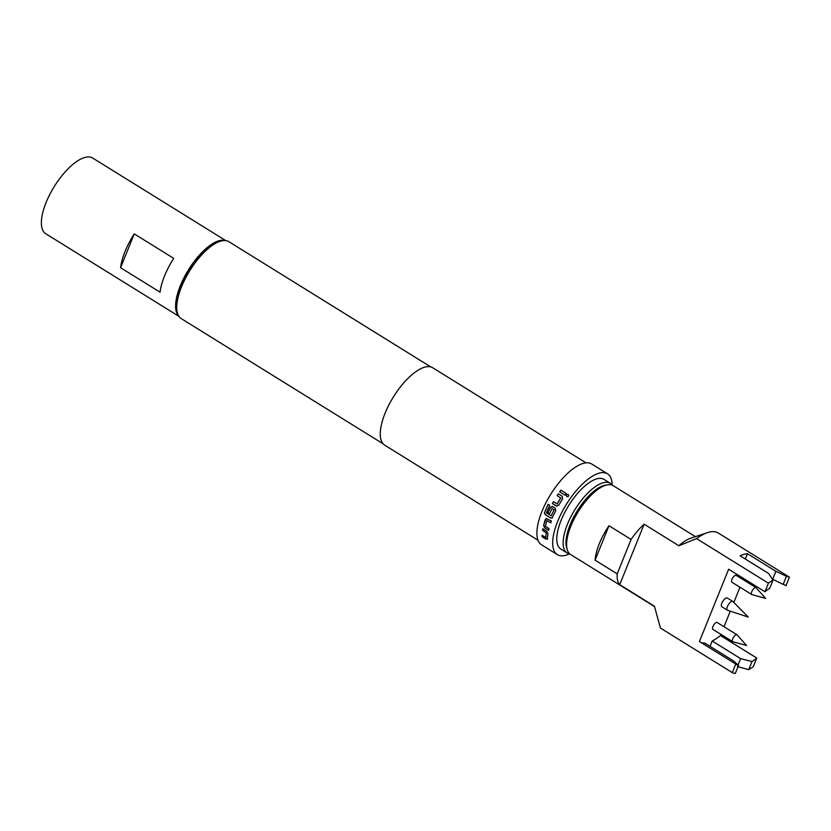 <?xml version="1.0" encoding="UTF-8"?>
<svg xmlns="http://www.w3.org/2000/svg" width="831" height="831" viewBox="0 0 831 831"><rect width="100%" height="100%" fill="white"/><g stroke="black" fill="none" stroke-linecap="round" stroke-linejoin="round"><path stroke-width="1.25" d="M568.362 494.507C569.162 496.014 568.653 496.72 566.846 496.626C566.046 495.099 566.545 494.393 568.362 494.507L568.414 494.58C566.597 494.466 566.088 495.172 566.898 496.689M552.418 517.89L550.714 517.962L545.468 514.711L544.492 512.966L548.2 504.292M549.686 513.735L548.024 512.706L550.475 507.398L552.906 506.63M552.314 517.921L550.61 518.004L545.365 514.742L544.388 512.997L548.117 504.282L549.769 505.31L546.403 512.852L551.213 515.833L554.215 509.777L552.023 508.479L549.582 513.755L547.92 512.727L550.382 507.398L552.812 506.63L555.139 508.063L555.804 510.764L551.867 518.18M751.764 591.682A4.051 1.6 -58.2 0 1 756.002 587.642A4.051 1.6 -58.2 0 1 756.148 587.766L765.652 598.393L751.899 594.601A4.051 1.6 -58.2 0 1 751.733 594.518A4.051 1.6 -58.2 0 1 751.764 591.682M751.733 594.518L731.934 582.24A4.051 1.6 -58.2 0 1 731.966 579.404A4.051 1.6 -58.2 0 1 736.204 575.364L756.002 587.642M732.724 638.81A4.051 1.6 -58.2 0 1 736.952 634.77A4.051 1.6 -58.2 0 1 737.097 634.894L746.612 645.521L732.859 641.729A4.051 1.6 -58.2 0 1 732.693 641.657A4.051 1.6 -58.2 0 1 732.724 638.81M732.693 641.657L712.894 629.379A4.051 1.6 -58.2 0 1 712.925 626.532A4.051 1.6 -58.2 0 1 717.163 622.492L736.952 634.77M732.797 601.405L727.27 597.988A5.163 2.046 121.8 0 0 721.869 603.14A5.163 2.046 121.8 0 0 721.827 606.755L727.354 610.183A5.163 2.046 121.8 0 0 727.53 610.266L748.232 617.059L732.942 601.53A5.163 2.046 121.8 0 0 732.797 601.405A5.163 2.046 121.8 0 0 727.395 606.557A5.163 2.046 121.8 0 0 727.354 610.183M695.422 536.67L613.236 485.699A40.48 16.049 121.8 0 0 605.259 485.418L603.015 486.166A38.455 15.238 121.8 0 0 570.346 524.818A38.455 15.238 121.8 0 0 566.451 545.126L566.773 547.473A40.48 16.049 121.8 0 0 570.565 554.495L654.537 606.578M605.259 485.418A40.48 16.049 121.8 0 0 570.876 526.096A40.48 16.049 121.8 0 0 566.773 547.473M773.017 580.121L769.735 588.244A46.557 18.448 121.8 0 0 764.956 591.745L728.642 569.214L699.422 641.522L735.747 664.052A46.557 18.448 121.8 0 0 736.328 664.457A46.557 18.448 121.8 0 0 738.572 665.382L735.29 673.505A55.656 22.063 121.8 0 1 732.288 672.611L660.437 628.049L654.444 606.225L619.708 584.671A40.48 16.049 121.8 0 1 617.184 573.868L595.079 560.156A40.48 16.049 -58.2 0 1 599.296 543.723A40.48 16.049 -58.2 0 1 608.988 525.732L631.093 539.444A40.48 16.049 121.8 0 1 644.139 524.205L678.875 545.749L696.575 538.613L768.426 583.175A55.656 22.063 121.8 0 1 773.017 580.121L768.53 573.432L740.109 555.804A55.656 22.063 -58.2 0 1 747.464 553.706L775.894 571.333L786.448 576.288A55.656 22.063 121.8 0 1 789.45 577.181L785.991 585.741A46.557 18.448 121.8 0 0 785.409 585.336A46.557 18.448 121.8 0 0 783.166 584.411L786.448 576.288M789.45 577.181L717.6 532.609A55.656 22.063 121.8 0 0 707.389 532.65L690.53 538.301A40.48 16.049 121.8 0 0 678.875 545.749M606.557 485.034A38.964 15.446 121.8 0 0 570.087 524.891A38.964 15.446 121.8 0 0 567.012 548.803M569.765 553.913A40.989 16.246 -58.2 0 1 567.147 552.968A40.989 16.246 -58.2 0 1 567.459 524.216A40.989 16.246 -58.2 0 1 610.349 483.31A40.989 16.246 -58.2 0 1 612.364 485.242M567.147 552.968L560.832 549.052A40.989 16.246 -58.2 0 1 561.133 520.299A40.989 16.246 -58.2 0 1 604.033 479.394L610.349 483.31M178.603 315.873A44.531 17.648 -58.2 0 1 184.991 275.83A44.531 17.648 -58.2 0 1 218.958 240.751A44.531 17.648 -58.2 0 1 225.305 240.575M178.873 316.31L45.757 233.74A44.531 17.648 -58.2 0 1 49.746 194.516A44.531 17.648 -58.2 0 1 84.741 157.495A44.531 17.648 -58.2 0 1 92.698 158.056L225.814 240.626M176.941 310.721L176.619 308.374A43.212 17.129 -58.2 0 1 181.002 285.563A43.212 17.129 -58.2 0 1 217.712 242.133L219.955 241.374A45.238 17.929 121.8 0 0 181.522 286.84A45.238 17.929 121.8 0 0 176.941 310.721A45.238 17.929 121.8 0 0 181.179 318.574L383.122 443.827M543.567 525.421L546.196 518.451L551.379 521.016L550.745 522.813L546.943 520.601L545.281 526.22L549.011 528.661L548.616 530.334L544.752 527.934L543.567 525.421L545.375 519.333M550.86 522.761L546.943 520.601M547.494 538.81L545.936 539.122L542.061 536.722L542.082 535.361L545.842 537.605L546.299 532.827L542.56 530.396L542.83 528.817L546.694 531.217L547.993 533.647L547.224 539.329M545.728 537.626L546.299 532.827M612.177 484.992A47.564 18.853 121.8 0 0 607.503 473.795L591.714 464.01A47.564 18.853 121.8 0 0 541.926 511.481A47.564 18.853 121.8 0 0 541.573 544.845L557.362 554.641A47.564 18.853 121.8 0 0 569.464 553.862M607.503 473.795A47.564 18.853 121.8 0 0 557.726 521.266A47.564 18.853 121.8 0 0 557.362 554.641M586.021 462.857L432.733 367.78A45.539 18.053 121.8 0 0 385.075 413.236A45.539 18.053 121.8 0 0 384.722 445.177L538.01 540.254M430.801 366.938L228.868 241.686A45.238 17.929 121.8 0 0 219.955 241.374M551.213 515.833L554.121 509.777L552.023 508.479M551.929 506.411L552.812 506.63M558.297 493.832L562.161 496.232L562.618 498.849L558.754 505.196L556.251 505.965L552.386 503.565L553.404 501.716L557.237 503.918L560.8 498.049L557.123 495.608L558.297 493.832L562.223 496.294M556.863 506.131L552.386 503.565M560.873 490.155L566.295 493.521L565.07 495.224L559.647 491.869L560.873 490.155L566.337 493.593M173.721 258.368A44.531 17.648 121.8 0 0 160.051 292.2L120.578 267.717L134.248 233.875L173.721 258.368M120.578 267.717A44.531 17.648 -58.2 0 1 134.248 233.875M745.314 559.034L747.464 553.706M700.637 642.27A46.557 18.448 121.8 0 0 704.833 643.101L733.264 660.728L738.572 665.382M710.048 646.331L712.198 641.002A46.557 18.448 121.8 0 0 720.456 635.528L720.924 634.354M724.009 626.74L730.293 611.169M733.825 602.423L739.974 587.226M743.049 579.612L743.516 578.438M752.003 661.549A46.557 18.448 121.8 0 0 756.771 658.048L753.312 666.618A55.656 22.063 121.8 0 1 748.721 669.672L752.003 661.549L740.618 658.63L712.198 641.002M764.956 591.745L768.426 583.175M748.721 669.672L737.419 666.566M707.389 532.65A55.656 22.063 121.8 0 0 696.575 538.613M732.288 672.611L735.747 664.052M619.708 584.671L644.139 524.205M617.184 573.868L631.093 539.444M784.786 584.993L785.991 585.741M720.456 635.528L756.771 658.048M783.166 584.411L772.342 579.051M738.053 664.977L740.618 658.63M772.685 579.269L775.894 571.333M595.079 560.156L608.988 525.732M559.699 491.931L560.925 490.238M557.186 495.66L558.349 493.894M557.061 503.981L560.769 497.862M552.47 503.576L553.488 501.737M556.905 506.141L556.334 505.975M545.479 519.292L546.247 518.43M548.74 530.251L544.752 527.934M544.876 527.851L543.692 525.348M546.424 532.733L542.56 530.396M542.685 530.303L542.955 528.724M547.619 538.696L546.06 538.997L542.061 536.722M542.196 536.597L542.207 535.247"/></g></svg>
